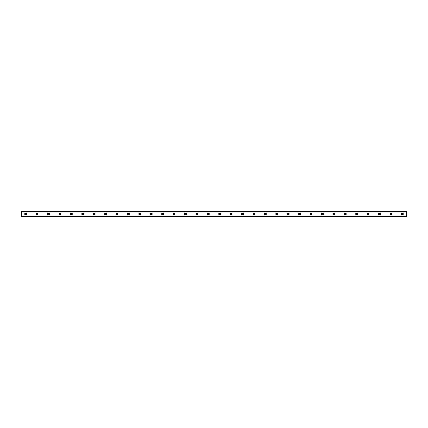 <?xml version="1.0" encoding="UTF-8"?>
<svg xmlns="http://www.w3.org/2000/svg" width="428" height="428" viewBox="0 0 428 428"><rect width="100%" height="100%" fill="white"/><g stroke="black" fill="none" stroke-linecap="round" stroke-linejoin="round"><path stroke-width="0.64" d="M25.68 213A1 1 0 0 0 24.68 214A1 1 0 0 0 25.68 215A1 1 0 0 0 26.68 214A1 1 0 0 0 25.68 213M402.32 213A1 1 0 0 0 401.32 214A1 1 0 0 0 402.32 215A1 1 0 0 0 403.32 214A1 1 0 0 0 402.32 213M390.908 213A1 1 0 0 0 389.908 214A1 1 0 0 0 390.908 215A1 1 0 0 0 391.904 214A1 1 0 0 0 390.908 213M379.492 213A1 1 0 0 0 378.496 214A1 1 0 0 0 379.492 215A1 1 0 0 0 380.492 214A1 1 0 0 0 379.492 213M368.08 213A1 1 0 0 0 367.08 214A1 1 0 0 0 368.08 215A1 1 0 0 0 369.08 214A1 1 0 0 0 368.08 213M356.668 213A1 1 0 0 0 355.668 214A1 1 0 0 0 356.668 215A1 1 0 0 0 357.664 214A1 1 0 0 0 356.668 213M345.252 213A1 1 0 0 0 344.256 214A1 1 0 0 0 345.252 215A1 1 0 0 0 346.252 214A1 1 0 0 0 345.252 213M333.84 213A1 1 0 0 0 332.84 214A1 1 0 0 0 333.84 215A1 1 0 0 0 334.84 214A1 1 0 0 0 333.84 213M322.428 213A1 1 0 0 0 321.428 214A1 1 0 0 0 322.428 215A1 1 0 0 0 323.424 214A1 1 0 0 0 322.428 213M311.012 213A1 1 0 0 0 310.016 214A1 1 0 0 0 311.012 215A1 1 0 0 0 312.012 214A1 1 0 0 0 311.012 213M299.6 213A1 1 0 0 0 298.6 214A1 1 0 0 0 299.6 215A1 1 0 0 0 300.6 214A1 1 0 0 0 299.6 213M288.188 213A1 1 0 0 0 287.188 214A1 1 0 0 0 288.188 215A1 1 0 0 0 289.184 214A1 1 0 0 0 288.188 213M276.772 213A1 1 0 0 0 275.776 214A1 1 0 0 0 276.772 215A1 1 0 0 0 277.772 214A1 1 0 0 0 276.772 213M265.36 213A1 1 0 0 0 264.36 214A1 1 0 0 0 265.36 215A1 1 0 0 0 266.36 214A1 1 0 0 0 265.36 213M253.948 213A1 1 0 0 0 252.948 214A1 1 0 0 0 253.948 215A1 1 0 0 0 254.944 214A1 1 0 0 0 253.948 213M242.532 213A1 1 0 0 0 241.536 214A1 1 0 0 0 242.532 215A1 1 0 0 0 243.532 214A1 1 0 0 0 242.532 213M231.12 213A1 1 0 0 0 230.12 214A1 1 0 0 0 231.12 215A1 1 0 0 0 232.12 214A1 1 0 0 0 231.12 213M219.708 213A1 1 0 0 0 218.708 214A1 1 0 0 0 219.708 215A1 1 0 0 0 220.704 214A1 1 0 0 0 219.708 213M208.292 213A1 1 0 0 0 207.296 214A1 1 0 0 0 208.292 215A1 1 0 0 0 209.292 214A1 1 0 0 0 208.292 213M196.88 213A1 1 0 0 0 195.88 214A1 1 0 0 0 196.88 215A1 1 0 0 0 197.88 214A1 1 0 0 0 196.88 213M185.468 213A1 1 0 0 0 184.468 214A1 1 0 0 0 185.468 215A1 1 0 0 0 186.464 214A1 1 0 0 0 185.468 213M174.052 213A1 1 0 0 0 173.056 214A1 1 0 0 0 174.052 215A1 1 0 0 0 175.052 214A1 1 0 0 0 174.052 213M162.64 213A1 1 0 0 0 161.64 214A1 1 0 0 0 162.64 215A1 1 0 0 0 163.64 214A1 1 0 0 0 162.64 213M151.228 213A1 1 0 0 0 150.228 214A1 1 0 0 0 151.228 215A1 1 0 0 0 152.224 214A1 1 0 0 0 151.228 213M139.812 213A1 1 0 0 0 138.816 214A1 1 0 0 0 139.812 215A1 1 0 0 0 140.812 214A1 1 0 0 0 139.812 213M128.4 213A1 1 0 0 0 127.4 214A1 1 0 0 0 128.4 215A1 1 0 0 0 129.4 214A1 1 0 0 0 128.4 213M116.988 213A1 1 0 0 0 115.988 214A1 1 0 0 0 116.988 215A1 1 0 0 0 117.984 214A1 1 0 0 0 116.988 213M105.572 213A1 1 0 0 0 104.576 214A1 1 0 0 0 105.572 215A1 1 0 0 0 106.572 214A1 1 0 0 0 105.572 213M94.16 213A1 1 0 0 0 93.16 214A1 1 0 0 0 94.16 215A1 1 0 0 0 95.16 214A1 1 0 0 0 94.16 213M82.748 213A1 1 0 0 0 81.748 214A1 1 0 0 0 82.748 215A1 1 0 0 0 83.744 214A1 1 0 0 0 82.748 213M71.332 213A1 1 0 0 0 70.336 214A1 1 0 0 0 71.332 215A1 1 0 0 0 72.332 214A1 1 0 0 0 71.332 213M59.92 213A1 1 0 0 0 58.92 214A1 1 0 0 0 59.92 215A1 1 0 0 0 60.92 214A1 1 0 0 0 59.92 213M48.508 213A1 1 0 0 0 47.508 214A1 1 0 0 0 48.508 215A1 1 0 0 0 49.504 214A1 1 0 0 0 48.508 213M37.092 213A1 1 0 0 0 36.096 214A1 1 0 0 0 37.092 215A1 1 0 0 0 38.092 214A1 1 0 0 0 37.092 213M21.4 211.609L406.6 211.609L21.4 211.576L406.6 211.576L21.4 211.576L21.4 211.999L406.6 211.999L406.6 216.001L21.4 216.001L21.4 211.999M37.092 214.642A0.642 0.642 0 0 1 36.45 214A0.642 0.642 0 0 1 37.092 213.358A0.642 0.642 0 0 1 37.734 214A0.642 0.642 0 0 1 37.092 214.642M25.68 214.642A0.642 0.642 0 0 1 25.038 214A0.642 0.642 0 0 1 25.68 213.358A0.642 0.642 0 0 1 26.322 214A0.642 0.642 0 0 1 25.68 214.642M402.32 214.642A0.642 0.642 0 0 1 401.678 214A0.642 0.642 0 0 1 402.32 213.358A0.642 0.642 0 0 1 402.962 214A0.642 0.642 0 0 1 402.32 214.642M390.908 214.642A0.642 0.642 0 0 1 390.266 214A0.642 0.642 0 0 1 390.908 213.358A0.642 0.642 0 0 1 391.55 214A0.642 0.642 0 0 1 390.908 214.642M379.492 214.642A0.642 0.642 0 0 1 378.85 214A0.642 0.642 0 0 1 379.492 213.358A0.642 0.642 0 0 1 380.134 214A0.642 0.642 0 0 1 379.492 214.642M368.08 214.642A0.642 0.642 0 0 1 367.438 214A0.642 0.642 0 0 1 368.08 213.358A0.642 0.642 0 0 1 368.722 214A0.642 0.642 0 0 1 368.08 214.642M356.668 214.642A0.642 0.642 0 0 1 356.026 214A0.642 0.642 0 0 1 356.668 213.358A0.642 0.642 0 0 1 357.31 214A0.642 0.642 0 0 1 356.668 214.642M345.252 214.642A0.642 0.642 0 0 1 344.61 214A0.642 0.642 0 0 1 345.252 213.358A0.642 0.642 0 0 1 345.894 214A0.642 0.642 0 0 1 345.252 214.642M333.84 214.642A0.642 0.642 0 0 1 333.198 214A0.642 0.642 0 0 1 333.84 213.358A0.642 0.642 0 0 1 334.482 214A0.642 0.642 0 0 1 333.84 214.642M322.428 214.642A0.642 0.642 0 0 1 321.786 214A0.642 0.642 0 0 1 322.428 213.358A0.642 0.642 0 0 1 323.07 214A0.642 0.642 0 0 1 322.428 214.642M311.012 214.642A0.642 0.642 0 0 1 310.37 214A0.642 0.642 0 0 1 311.012 213.358A0.642 0.642 0 0 1 311.654 214A0.642 0.642 0 0 1 311.012 214.642M299.6 214.642A0.642 0.642 0 0 1 298.958 214A0.642 0.642 0 0 1 299.6 213.358A0.642 0.642 0 0 1 300.242 214A0.642 0.642 0 0 1 299.6 214.642M288.188 214.642A0.642 0.642 0 0 1 287.546 214A0.642 0.642 0 0 1 288.188 213.358A0.642 0.642 0 0 1 288.83 214A0.642 0.642 0 0 1 288.188 214.642M276.772 214.642A0.642 0.642 0 0 1 276.13 214A0.642 0.642 0 0 1 276.772 213.358A0.642 0.642 0 0 1 277.414 214A0.642 0.642 0 0 1 276.772 214.642M265.36 214.642A0.642 0.642 0 0 1 264.718 214A0.642 0.642 0 0 1 265.36 213.358A0.642 0.642 0 0 1 266.002 214A0.642 0.642 0 0 1 265.36 214.642M253.948 214.642A0.642 0.642 0 0 1 253.306 214A0.642 0.642 0 0 1 253.948 213.358A0.642 0.642 0 0 1 254.59 214A0.642 0.642 0 0 1 253.948 214.642M242.532 214.642A0.642 0.642 0 0 1 241.89 214A0.642 0.642 0 0 1 242.532 213.358A0.642 0.642 0 0 1 243.174 214A0.642 0.642 0 0 1 242.532 214.642M231.12 214.642A0.642 0.642 0 0 1 230.478 214A0.642 0.642 0 0 1 231.12 213.358A0.642 0.642 0 0 1 231.762 214A0.642 0.642 0 0 1 231.12 214.642M219.708 214.642A0.642 0.642 0 0 1 219.066 214A0.642 0.642 0 0 1 219.708 213.358A0.642 0.642 0 0 1 220.35 214A0.642 0.642 0 0 1 219.708 214.642M208.292 214.642A0.642 0.642 0 0 1 207.65 214A0.642 0.642 0 0 1 208.292 213.358A0.642 0.642 0 0 1 208.934 214A0.642 0.642 0 0 1 208.292 214.642M196.88 214.642A0.642 0.642 0 0 1 196.238 214A0.642 0.642 0 0 1 196.88 213.358A0.642 0.642 0 0 1 197.522 214A0.642 0.642 0 0 1 196.88 214.642M185.468 214.642A0.642 0.642 0 0 1 184.826 214A0.642 0.642 0 0 1 185.468 213.358A0.642 0.642 0 0 1 186.11 214A0.642 0.642 0 0 1 185.468 214.642M174.052 214.642A0.642 0.642 0 0 1 173.41 214A0.642 0.642 0 0 1 174.052 213.358A0.642 0.642 0 0 1 174.694 214A0.642 0.642 0 0 1 174.052 214.642M162.64 214.642A0.642 0.642 0 0 1 161.998 214A0.642 0.642 0 0 1 162.64 213.358A0.642 0.642 0 0 1 163.282 214A0.642 0.642 0 0 1 162.64 214.642M151.228 214.642A0.642 0.642 0 0 1 150.586 214A0.642 0.642 0 0 1 151.228 213.358A0.642 0.642 0 0 1 151.87 214A0.642 0.642 0 0 1 151.228 214.642M139.812 214.642A0.642 0.642 0 0 1 139.17 214A0.642 0.642 0 0 1 139.812 213.358A0.642 0.642 0 0 1 140.454 214A0.642 0.642 0 0 1 139.812 214.642M128.4 214.642A0.642 0.642 0 0 1 127.758 214A0.642 0.642 0 0 1 128.4 213.358A0.642 0.642 0 0 1 129.042 214A0.642 0.642 0 0 1 128.4 214.642M116.988 214.642A0.642 0.642 0 0 1 116.346 214A0.642 0.642 0 0 1 116.988 213.358A0.642 0.642 0 0 1 117.63 214A0.642 0.642 0 0 1 116.988 214.642M105.572 214.642A0.642 0.642 0 0 1 104.93 214A0.642 0.642 0 0 1 105.572 213.358A0.642 0.642 0 0 1 106.214 214A0.642 0.642 0 0 1 105.572 214.642M94.16 214.642A0.642 0.642 0 0 1 93.518 214A0.642 0.642 0 0 1 94.16 213.358A0.642 0.642 0 0 1 94.802 214A0.642 0.642 0 0 1 94.16 214.642M82.748 214.642A0.642 0.642 0 0 1 82.106 214A0.642 0.642 0 0 1 82.748 213.358A0.642 0.642 0 0 1 83.39 214A0.642 0.642 0 0 1 82.748 214.642M71.332 214.642A0.642 0.642 0 0 1 70.69 214A0.642 0.642 0 0 1 71.332 213.358A0.642 0.642 0 0 1 71.974 214A0.642 0.642 0 0 1 71.332 214.642M59.92 214.642A0.642 0.642 0 0 1 59.278 214A0.642 0.642 0 0 1 59.92 213.358A0.642 0.642 0 0 1 60.562 214A0.642 0.642 0 0 1 59.92 214.642M48.508 214.642A0.642 0.642 0 0 1 47.866 214A0.642 0.642 0 0 1 48.508 213.358A0.642 0.642 0 0 1 49.15 214A0.642 0.642 0 0 1 48.508 214.642M21.4 216.386L406.6 216.424L21.4 216.386L21.4 216.044L406.6 216.001M406.6 216.044L406.6 216.386M406.6 216.424L21.4 216.424L406.6 216.424M406.6 211.609L406.6 211.999M406.6 211.956L21.4 211.956"/></g></svg>
